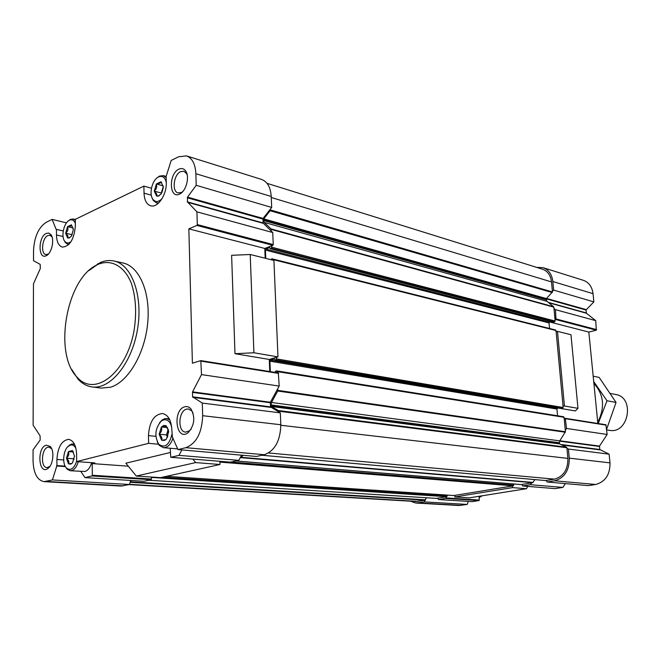 <?xml version="1.0" encoding="UTF-8"?>
<svg xmlns="http://www.w3.org/2000/svg" width="661" height="661" viewBox="0 0 661 661"><rect width="100%" height="100%" fill="white"/><g stroke="black" fill="none" stroke-linecap="round" stroke-linejoin="round"><path stroke-width="0.99" d="M65.662 233.209L67.604 237.952L68.934 238.001L71.454 236.142L73.363 229.549L71.405 224.814L67.554 226.657L65.662 233.209L72.173 234.721M75.346 223.377C74.015 220.179 72.049 219.121 69.455 220.22L69.43 220.237C63.853 222.567 60.762 236.836 64.828 241.414C66.604 243.471 68.694 243.521 71.107 241.554M71.256 224.88C71.611 225.814 70.421 226.384 67.703 226.591M67.744 237.877L69.223 237.72M65.736 233.391C67.868 235.192 68.463 236.655 67.529 237.77M67.48 226.913C68.438 229.284 67.86 231.3 65.736 232.961M154.261 191.095L156.64 196.11L158.111 196.119L161.185 193.97L163.333 186.782L160.92 181.775L156.393 183.948L154.261 191.095L161.301 193.062L163.242 186.584M166.275 182.296C164.936 177.231 162.35 175.438 158.524 176.933L158.491 176.941C152.352 179.585 148.742 193.673 152.782 199.159C155.368 202.473 158.458 202.299 162.061 198.639M160.747 181.858C160.912 182.973 159.516 183.642 156.558 183.865M161.648 182.386L161.011 181.965M156.814 196.028L159.251 195.681L158.111 196.119M154.352 191.285C156.64 193.252 157.376 194.797 156.55 195.912M156.31 184.221C157.219 186.856 156.566 189.054 154.344 190.822M159.169 434.211L161.672 440.251L164.449 440.416L166.44 439.044L168.695 431.74L166.159 425.701L163.754 425.453L161.4 426.965L159.169 434.211L166.498 434.93L168.258 429.229M171.67 427.014C170.166 421.544 167.481 419.157 163.639 419.851L161.358 420.999C155.112 428.196 154.236 435.938 158.731 444.217C164.754 448.455 169.158 445.142 171.943 434.269M165.977 425.75C166.134 426.312 164.672 426.7 161.581 426.915M161.854 440.209L165.63 439.681L164.449 440.416M159.26 434.442C161.656 436.442 162.432 438.301 161.573 440.019M161.317 427.246C162.259 429.633 161.573 431.864 159.251 433.938M66.48 458.247L68.496 463.865L70.777 464.096L72.52 462.849L74.511 456.164L72.462 450.546L68.447 451.612L66.48 458.247L73.685 458.792L74.486 456.098M75.949 448.414C74.511 445.688 72.669 444.58 70.43 445.101L68.794 445.886C63.291 449.323 61.82 463.898 66.554 468.128C70.636 471.02 73.999 468.74 76.635 461.295M72.305 450.587L72.355 450.662C72.512 451.091 71.256 451.397 68.604 451.57M68.653 463.824L71.347 463.535M66.554 458.461C68.777 460.296 69.397 462.022 68.422 463.65M68.372 451.868C69.372 454.024 68.761 456.073 66.554 457.999M63.068 236.514L56.482 234.994C56.681 241.86 58.647 245.892 62.382 247.098C69.777 246.404 74.106 239.365 75.362 225.971L75.321 219.312L143.9 186.105L151.452 188.228M63.671 459.957L56.912 459.461L56.92 465.567L52.409 479.944L44.047 481.638C37.181 480.233 33.513 473.259 33.05 460.717L33.075 449.819L40.164 440.061L40.073 435.806L33.133 425.213L33.463 283.858L40.346 268.449L40.189 264.4L33.513 260.682L33.537 250.544C34.298 236.861 38.52 227.45 46.22 222.311L52.112 219.394L56.102 229.276L63.241 230.962M56.482 234.994L56.466 229.384M56.912 459.461C57.78 447.117 61.671 440.416 68.595 439.35C73.503 440.408 76.172 445.398 76.602 454.33L76.635 461.585L94.878 462.923L92.21 463.584L128.284 466.195M158.425 444.225L148.601 443.333L76.635 461.585M148.601 443.333L148.461 435.607C149.345 421.883 153.996 414.513 162.416 413.513C168.076 414.778 171.216 420.115 171.835 429.526L172.331 436.301M151.303 195.16L144.032 193.161C144.346 200.134 146.544 204.348 150.642 205.786C157.673 208.215 166.845 194.722 166.283 182.527L166.142 176.371L171.191 160.449L178.619 156.773L186.501 155.897C192.211 158.07 195.326 164.011 195.871 173.711L196.193 185.311L187.517 197.135L187.427 201.886L196.937 211.867L197.292 224.6L196.887 225.426L188.848 228.871L192.401 363.203L200.795 360.609L201.506 374.605L192.558 391.866L192.558 396.798L202.299 403.078L202.654 415.695C202.002 432.781 196.4 443.44 185.857 447.679L177.983 449.579L171.984 436.268M144.032 193.161L143.9 186.105M46.22 445.192C36.644 447.431 38.528 475.466 47.856 468.517C53.26 465.154 54.739 450.438 50.104 446.349L46.22 445.192M184.84 406.763C172.05 409.919 176.165 442.349 188.228 432.583C194.483 425.329 195.425 417.496 191.07 409.085C189.286 406.936 187.212 406.168 184.84 406.763M178.924 169.15C168.299 173.703 169.183 199.953 179.825 193.946C186.071 191.136 189.814 177.131 185.865 171.315C184.089 168.613 181.775 167.894 178.924 169.15M46.22 233.407C37.925 236.894 38.065 260.36 46.394 255.642C51.831 253.32 54.822 238.918 50.781 234.49L48.683 233.069L46.22 233.407M113.973 260.988L122.979 262.979C139.405 266.35 150.708 292.625 147.684 323.179C144.809 353.726 128.127 381.942 110.668 387.189L101.257 388.106L92.11 386.941C110.28 389.66 131.663 363.641 137.397 329.93C143.363 296.252 131.993 264.557 113.973 260.988C109.486 260.037 104.925 260.558 100.265 262.566L88.83 270.63M136.306 476.052L160.499 477.639L219.981 464.501L195.631 462.584L136.306 476.052L125.854 463.204L170.307 452.496M65.15 466.137L56.92 465.567M534.906 479.613L532.741 482.679L522.107 484.414L522.554 485.975L555.017 488.611M531.634 482.861L530.452 484.703L562.891 487.413L565.37 483.604M562.891 487.413L555.1 488.619M530.452 484.703L522.554 485.975M447.125 495.097L446.762 496.7L445.878 496.841L445.96 497.915L479.332 500.055L479.043 496.287M479.332 500.055L479.018 500.559L472.111 501.641L438.673 499.567L437.4 498.22L436.277 498.369M445.96 497.915L445.638 498.435L438.673 499.567M200.919 360.658L278.322 372.887L279.19 386.074L277.81 388.602L277.736 391.031L271.506 402.483L559.768 440.87L565.428 431.74L564.197 418.512L565.279 418.314L566.518 428.468L565.295 430.377M276.505 357.32L277.967 356.89L273.918 260.426L250.213 254.493L231.623 255.311L234.986 353.701L269.267 359.46L276.505 357.32L276.025 359.915L274.918 360.22L274.464 359.014L270.465 360.171L557.421 408.3L558.834 408.002M92.21 463.584L92.309 475.259L151.452 479.043L151.41 477.044M151.452 479.043L151.096 479.712L144.032 481.274L84.963 477.614L91.953 475.953L151.096 479.712M219.981 464.501L219.882 461.304M170.216 448.282L170.745 457.305L230.408 462.155M188.848 228.871L264.788 248.462L272.844 245.347L273.249 244.57L272.745 232.54L263.045 222.939L263.078 218.452L270.324 209.19L270.101 210.735L263.731 218.874L546.407 298.565L552.456 291.955L551.522 281.916C550.679 275.315 547.68 271.084 542.516 269.209L267.019 183.328M269.754 371.523L269.267 359.46M265.177 258.244L264.788 248.462M263.731 218.874L263.516 220.526L264.218 222.393L270.985 228.913L271.241 231.094M277.81 388.602L270.39 402.243L270.448 406.879L280.314 412.869L280.818 424.742C280.355 440.804 274.844 450.802 264.293 454.718L256.385 456.462L177.983 449.579M271.506 402.483L270.96 404.912L271.316 406.482L278.43 410.539L278.785 412.001M241.595 455.165L238.778 460.353L230.491 462.171M242.769 455.272L241.637 457.338L240.092 457.933M130.704 480.448L129.465 484.496L120.963 486.066L44.047 481.638M131.332 480.489L130.101 482.414M536.699 267.391L543.045 267.672C548.663 269.721 551.927 274.34 552.852 281.528L553.645 290.096L552.406 291.377M264.218 222.393L546.986 301.333L553.67 306.754L553.984 308.464L555.471 309.67L555.984 319.61L596.296 330.186L588.827 332.078L597.85 423.47M553.984 308.464L555.042 319.866L555.984 319.61M557.487 331.359L556.141 331.706L563.065 406.292L564.436 406.003L557.487 331.359L570.964 334.73L577.987 408.333L575.384 410.935L558.446 408.085M271.316 406.482L559.718 443.936L566.584 447.216L566.964 448.348L568.435 449.05L569.286 458.147C569.369 470.425 564.477 477.969 554.604 480.795L547.143 482.001L546.217 480.481L545.499 480.547M566.964 448.348L567.898 458.395C567.973 469.632 563.494 476.548 554.455 479.142L546.217 480.481M512.506 487.611L512.374 486L454.76 495.395L454.867 496.94L512.506 487.611L526.47 488.71L469.087 497.873L454.867 496.94M445.878 496.841L437.4 498.22M426.328 497.75L424.263 501.897L415.794 503.029L410.464 501.187M424.816 500.278L415.86 501.509L128.994 484.596M549.911 322.039L588.827 332.078M543.045 267.672L583.324 280.305C588.868 282.313 592.099 286.767 593.041 293.666L593.867 301.887L585.985 310.034L586.423 313.231L595.743 320.651L596.296 330.186M553.645 290.096L593.867 301.887M555.471 309.67L595.743 320.651M565.395 418.355L605.881 424.742L607.145 434.467L599.519 446.092L599.742 449.505L609.12 454.157L609.996 462.865C610.128 474.598 605.36 481.803 595.677 484.48L588.348 485.62L547.143 482.001M566.518 428.468L607.145 434.467M568.435 449.05L609.12 454.157M468.285 501.402L467.228 504.434L458.85 505.508L415.794 503.029M424.263 501.897L467.228 504.434M564.436 406.003L577.987 408.333M527.718 486.389L526.47 488.71M263.483 219.675L546.193 299.177L546.407 298.565M546.193 299.177L546.986 301.333M270.96 404.912L559.33 442.721L559.768 440.87M559.33 442.721L559.718 443.936M522.107 484.414L520.926 484.554M235.894 460.99L513.713 483.984L513.341 485.843L512.374 486M454.76 495.395L453.702 495.527M555.042 319.866L554.678 321.816L553.53 322.014M551.687 321.568L549.514 322.147L549.043 322.915L549.555 328.492M555.438 330.029L556.141 331.706M265.755 258.385L265.425 250.065L265.953 249.04L269.762 247.569L270.266 248.668L271.382 248.28L271.853 245.735M270.564 259.591L272.051 258.815L272.448 260.062M563.065 406.292L562.693 408.275L561.569 408.448M270.341 371.622L269.919 361.179L270.465 360.171M269.919 361.179L556.934 409.06L557.421 408.3M556.934 409.06L557.553 415.769M277.149 372.697L276.653 370.895L275.463 371.201L275.199 372.391M276.819 370.961L563.643 416.744L564.197 418.512M221.427 461.436L219.915 462.427M152.674 477.126L151.419 477.672M186.501 155.897L261.582 179.437C267.358 181.61 270.572 187.294 271.233 196.474L271.688 207.447L270.324 209.19M196.193 185.311L271.688 207.447M196.937 211.867L272.745 232.54M201.506 374.605L279.19 386.074M202.299 403.078L280.314 412.869M238.778 460.353L178.999 455.363L181.858 449.918M178.999 455.363L170.745 457.305M92.309 475.259L91.953 475.953M80.824 471.433L84.963 477.614M52.409 479.944L129.465 484.496M52.112 219.394L66.505 222.848M234.986 353.701L253.915 352.767L250.213 254.493M253.915 352.767L277.967 356.89M195.631 462.584L192.905 459.106M51.698 448.786L49.021 447.117L47.931 447.224C41.362 448.513 40.42 467.666 46.956 467.6L49.922 466.352M193.078 413.059L191.897 411.076L188.426 408.969L186.65 409.109C178.363 410.795 177.396 431.856 185.617 432.12L189.5 430.823L191.128 429.146M187.195 174.909L186.509 173.455L183.882 171.265L180.66 171.612C173.661 174.479 171.604 191.624 178.106 192.921L181.428 192.475L182.733 191.599M52.021 236.894L49.922 235.25L47.865 235.539C42.139 237.828 40.478 253.907 45.906 254.584L48.476 253.981M71.685 369.392L78.015 379.092C82.129 383.603 86.822 386.214 92.11 386.941M98.472 264.185L96.341 265.218C66.307 279.413 53.442 353.536 76.932 377.018C94.275 397.525 126.069 373.796 133.935 331.31C136.835 313.24 135.935 297.153 131.258 283.065C124.276 266.061 111.486 259.079 98.472 264.185M479.142 497.559L482.348 495.758M91.639 462.683C90.169 467.633 87.93 470.566 84.922 471.5L70.248 470.731C73.784 470.599 76.461 467.591 78.271 461.708M177.693 448.902L163.441 447.679C167.696 447.646 170.902 444.382 173.05 437.879M74.561 444.366L71.446 444.035L67.637 446.902M65.621 466.955L67.207 469.244L70.248 470.731M75.329 220.229L73.305 219.006L70.405 219.411L68.422 220.865M64.175 240.397L65.373 242.587L67.819 244.248L68.984 244.322M166.175 177.644L163.391 175.628L159.466 176.09L156.88 178.007M151.898 197.399L153.22 200.399L156.384 202.861L158.739 202.894M169.786 419.875L166.729 418.545L164.647 418.71L162.16 419.975L159.499 422.842M157.326 442.044L159.284 445.374L163.441 447.679M73.52 452.017L68.447 451.612M73.982 459.602L73.685 458.792M167.638 427.609L161.4 426.965M167.464 437.235L166.498 434.93M167.588 436.971L168.398 429.807M163.184 185.89L156.393 183.948M162.036 192.351L163.234 187.716M73.156 227.987L67.554 226.657M606.691 429.89L609.541 430.328C628.694 434.244 635.105 397.278 615.763 394.51L610.524 393.493M593.181 376.167L599.172 377.423L616.044 402.442L606.624 429.27M616.044 402.442L606.996 400.764L593.71 381.546M598.222 423.527L606.996 400.764M597.734 422.305C605.195 407.457 603.923 394.518 593.9 383.471M56.838 465.592L65.166 466.17M522.636 485.967L555.174 488.619M445.638 498.435L479.018 500.559M196.887 225.426L272.844 245.347M552.852 281.528L593.041 293.666M546.54 298.425L586.142 309.596M546.234 298.838L585.985 310.034M548.25 302.358L586.274 312.942M548.729 302.746L586.423 313.231M556.339 319.032L596.643 329.632M565.618 418.727L606.211 425.139M559.809 440.804L599.519 446.092M559.611 441.16L599.436 446.448M560.834 444.473L599.742 449.505M561.858 444.96L599.981 449.877M569.286 458.147L609.996 462.865M554.604 480.795L595.677 484.48M418.016 502.914L461.048 505.401M271.274 197.515L551.522 281.916M270.357 209.925L552.456 291.955M270.101 210.735L552.241 292.567M263.516 220.526L546.25 299.838M270.985 228.913L553.67 306.754M271.167 229.417L553.868 307.158M271.919 247.247L555.157 321.048M271.382 248.28L554.678 321.816M270.39 248.66L553.744 322.064M265.953 249.04L549.514 322.147M265.425 250.065L549.043 322.915M272.423 259.434L556.033 330.517M276.571 358.898L563.18 407.515M276.025 359.915L562.693 408.275M275.009 360.22L561.734 408.473M277.099 371.589L564.081 417.289M277.884 390.387L565.428 431.74M277.736 391.031L565.304 432.236M270.993 405.821L559.388 443.424M278.43 410.539L566.584 447.216M278.752 411.208L566.907 447.737M280.834 425.279L567.898 458.395M268.564 452.967L554.455 479.142M261.905 455.247L545.722 480.564M241.637 457.338L533.097 482.431M241.257 457.676L532.741 482.679M236.018 460.965L521.124 484.571M231.143 462.039L513.804 485.116M220.923 462.196L513.341 485.843M166.465 476.325L453.867 495.535M162.432 477.209L447.191 496.006M152.319 477.473L446.762 496.7M148.733 480.241L436.434 498.377M130.919 481.844L425.618 499.84M130.531 482.323L425.238 500.203M129.515 484.339L417.917 501.402M195.871 173.711L271.233 196.474M187.517 197.135L263.078 218.452M187.319 197.779L262.888 219.055M187.427 201.886L263.045 222.939M187.559 202.283L263.185 223.319M197.292 224.6L273.249 244.57M201.126 361.162L278.661 373.407M192.558 391.866L270.39 402.243M192.442 392.386L270.283 402.723M192.558 396.798L270.448 406.879M192.797 397.327L270.688 407.374M202.654 415.695L280.818 424.742M185.857 447.679L264.293 454.718M170.827 457.296L230.565 462.163M56.54 465.972L65.389 466.583M46.229 481.439L123.177 485.885M56.102 229.276L63.249 230.945M155.872 436.326L148.461 435.607M69.785 237.663L68.934 238.001M71.71 463.543L70.777 464.096M565.279 418.314L605.881 424.742M270.266 248.668L553.629 322.072M272.051 258.815L555.661 330.029M274.918 360.22L561.652 408.473M276.653 370.895L563.643 416.744M261.847 455.255L545.606 480.564M235.96 460.973L521.025 484.579M166.423 476.333L453.785 495.543M148.692 480.25L436.351 498.386M200.795 360.609L278.322 372.887M51.203 448.208L50.104 446.349M49.319 466.848L47.856 468.517M191.897 411.076L191.07 409.085M189.5 430.823L188.228 432.583M186.509 173.455L185.865 171.315M181.428 192.475L179.825 193.946M51.707 236.456L50.781 234.49M48.022 254.245L46.394 255.642M76.932 377.018L78.015 379.092M96.341 265.218L98.059 263.632M74.379 444.01L72.941 443.895M66.554 468.128L67.207 469.244M68.794 445.886L69.661 444.894M75.329 219.502L73.305 219.006M68.835 244.471L67.819 244.248M64.828 241.414L65.373 242.587M69.43 220.237L70.405 219.411M166.142 176.437L163.391 175.628M158.235 203.357L156.384 202.861M152.782 199.159L153.22 200.399M158.491 176.941L159.466 176.09M169.249 418.818L166.729 418.545M158.731 444.217L159.284 445.374M161.358 420.999L162.16 419.975"/></g></svg>
